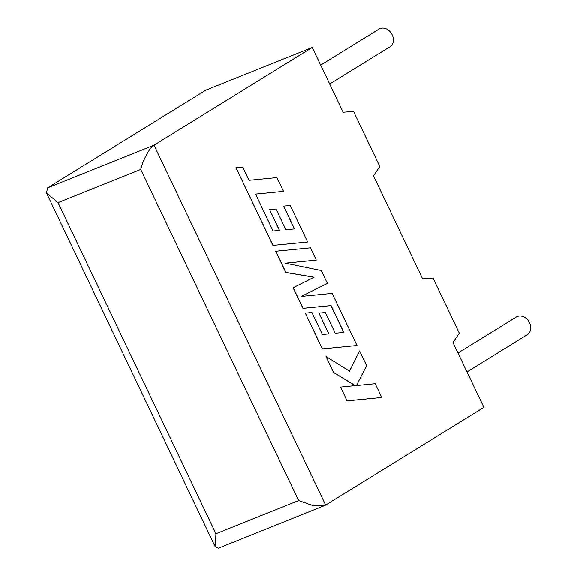 <?xml version="1.0" encoding="UTF-8"?>
<svg xmlns="http://www.w3.org/2000/svg" width="577" height="577" viewBox="0 0 577 577"><rect width="100%" height="100%" fill="white"/><g stroke="black" fill="none" stroke-linecap="round" stroke-linejoin="round"><path stroke-width="0.87" d="M329.676 84.018L389.987 46.78A10.4 8.229 -121.7 0 0 392.201 34.844A10.4 8.229 -121.7 0 0 379.053 29.074L320.668 65.129M457.987 353.023L516.372 316.975A10.4 8.229 58.3 0 1 529.52 322.745A10.4 8.229 58.3 0 1 527.306 334.674L466.995 371.913M312.244 47.473L205.902 90.127L47.653 187.85L46.441 192.963L58.01 202.642L215.928 533.725L298.634 500.555L313.123 505.661L324.671 505.546L325.644 505.063L483.894 407.348L452.995 342.565L459.27 333.109L433.002 278.049L422.616 278.871L373.528 175.949L379.796 166.486L353.535 111.426L343.142 112.248L312.244 47.473L153.994 145.195L325.644 505.063M324.671 505.546L218.459 548.15L215.257 546.902L215.928 533.725M298.634 500.555L140.716 169.472C142.793 160.233 150.092 146.883 153.994 145.195L47.653 187.85M283.495 191.384L276.917 177.601L248.983 180.327L242.672 167.085L235.986 167.741L273.022 245.391L307.642 242.015L290.217 205.477L283.639 206.148L294.501 228.918L285.911 229.783L276.008 209.025L269.618 209.667L279.52 230.425L273.065 231.024L255.553 194.103L283.495 191.384L255.575 194.139M235.986 167.741L272.899 245.434L307.642 242.015M283.639 206.148L294.371 228.932M269.618 209.667L279.383 230.439M275.799 251.219L285.918 272.431L314.09 277.22L293.21 287.707L303.033 308.306L331.068 305.572L343.856 332.388L335.266 333.254L325.363 312.496L318.973 313.138L328.876 333.903L322.42 334.494L311.912 312.46L305.334 313.131L322.377 348.869L357.004 345.5L332.15 293.397L301.338 296.419L327.404 283.444L321.252 270.548L285.319 263.17L316.283 260.133L310.419 247.843L275.683 251.262L285.803 272.481L313.967 277.27L293.087 287.757L302.918 308.356L330.946 305.622L343.719 332.402M318.973 313.138L328.739 333.91M305.334 313.131L322.262 348.912L357.004 345.5M285.442 263.191L316.283 260.133M359.579 350.903L349.575 371.17L326.012 356.485L333.607 372.41L355.345 385.595L340.589 387.052L347.044 400.871L381.779 397.445L375.216 383.691L356.427 385.544L366.597 365.616L359.579 350.903L349.503 371.126M347.159 400.82L381.779 397.445M326.012 356.485L333.484 372.453L355.18 385.609M340.589 387.052L347.044 400.871M140.716 169.472L58.01 202.642M215.257 546.902L46.441 192.963"/></g></svg>
